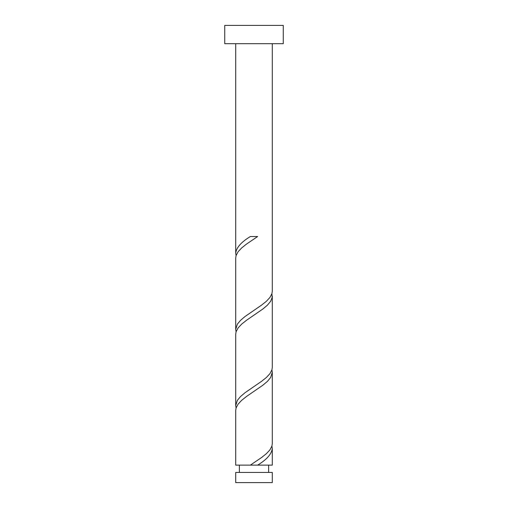 <?xml version="1.0" encoding="UTF-8"?>
<svg xmlns="http://www.w3.org/2000/svg" width="508" height="508" viewBox="0 0 508 508"><rect width="100%" height="100%" fill="white"/><g stroke="black" fill="none" stroke-linecap="round" stroke-linejoin="round"><path stroke-width="0.76" d="M272.288 482.6L235.712 482.6L235.712 472.44L272.288 472.44L272.288 482.6M268.63 472.44L268.63 465.125M239.37 472.44L239.37 465.125M283.261 43.688L224.739 43.688L224.739 25.4L283.261 25.4L283.261 43.688M272.288 43.688L272.288 291.243L271.92 293.675L269.919 297.485L266.363 301.295L261.588 305.105L245.002 316.535L240.519 320.345L237.363 324.155L235.712 329.343L235.712 258L236.08 255.575L238.081 251.765L241.637 247.955L246.412 244.145L257.639 236.525L250.361 236.525C241.243 242.062 236.36 247.606 235.712 253.143L235.712 43.688M250.361 465.125L235.712 465.125L235.712 410.4L236.08 407.975L238.081 404.165L241.637 400.355L246.412 396.545L262.998 385.115L267.481 381.305L270.637 377.495L272.288 372.3L272.288 443.643L271.92 446.075L269.919 449.885L266.363 453.695L261.588 457.505L250.361 465.125L272.288 465.125L272.288 448.5L271.92 446.075M257.639 465.125C266.757 459.581 271.64 454.038 272.288 448.5M272.288 296.101L272.288 367.443L271.92 369.875L269.919 373.685L266.363 377.495L261.588 381.305L245.002 392.735L240.519 396.545L237.363 400.355L235.712 405.543L235.712 334.2L236.08 331.775L238.081 327.965L241.637 324.155L246.412 320.345L262.998 308.915L267.481 305.105L270.637 301.295L272.167 297.485L271.92 293.675M235.712 405.543L236.08 407.975M272.288 372.3L271.92 369.875M235.712 329.343L236.08 331.775M235.712 253.143L236.08 255.575"/></g></svg>
